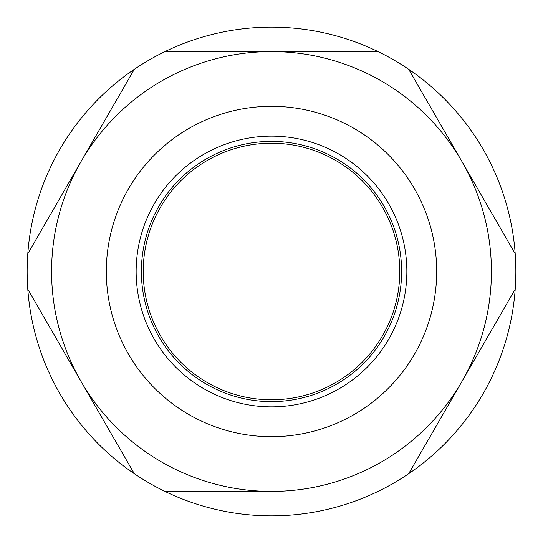 <?xml version="1.0" encoding="UTF-8"?>
<svg xmlns="http://www.w3.org/2000/svg" width="543" height="543" viewBox="0 0 543 543"><rect width="100%" height="100%" fill="white"/><g stroke="black" fill="none" stroke-linecap="round" stroke-linejoin="round"><path stroke-width="0.81" d="M134.304 473.7L27.795 289.215A244.35 244.35 0 0 0 164.991 491.415L271.5 491.415A219.915 219.915 0 0 1 81.05 161.542A219.915 219.915 0 0 1 271.5 51.585L378.009 51.585A244.35 244.35 0 0 1 408.696 69.3L515.205 253.785A244.35 244.35 0 0 0 408.696 69.3M488.578 335.336L475.268 358.4M421.952 92.262L435.323 115.421M27.795 289.215A244.35 244.35 0 0 1 27.795 253.785L134.304 69.3A244.35 244.35 0 0 1 164.991 51.585L271.5 51.585A219.915 219.915 0 0 1 461.95 381.457L408.696 473.7A244.35 244.35 0 0 0 515.205 289.215L461.95 381.457A219.915 219.915 0 0 1 271.5 491.415L164.991 491.415A244.35 244.35 0 0 0 408.696 473.7M515.205 253.785A244.35 244.35 0 0 1 515.205 289.215M271.5 141.384A130.116 130.116 0 0 1 384.186 336.558A130.116 130.116 0 0 1 158.814 336.558A130.116 130.116 0 0 1 271.5 141.384A130.116 130.116 0 0 1 384.186 336.558A130.116 130.116 0 0 1 158.814 336.558A130.116 130.116 0 0 1 271.5 141.384M271.5 136.144A135.356 135.356 0 0 1 388.72 339.178A135.356 135.356 0 0 1 154.28 339.178A135.356 135.356 0 0 1 271.5 136.144M271.5 106.319A165.181 165.181 0 0 1 414.553 354.09A165.181 165.181 0 0 1 128.447 354.09A165.181 165.181 0 0 1 271.5 106.319M271.5 143.216A128.284 128.284 0 0 1 382.598 335.642A128.284 128.284 0 0 1 160.402 335.642A128.284 128.284 0 0 1 271.5 143.216M134.304 69.3A244.35 244.35 0 0 0 27.795 253.785M378.009 51.585A244.35 244.35 0 0 0 164.991 51.585"/></g></svg>
